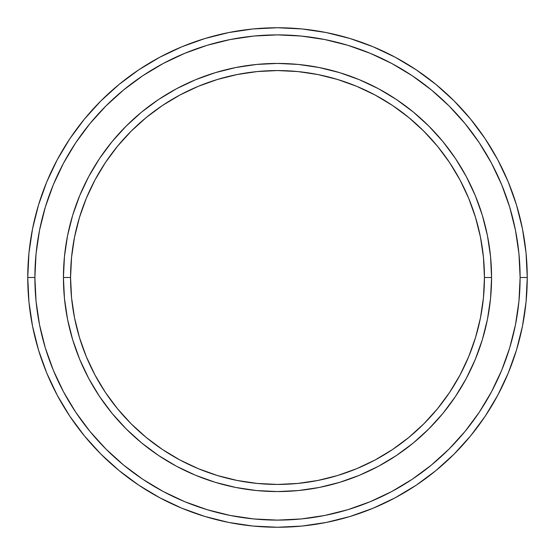 <?xml version="1.0" encoding="UTF-8"?>
<svg xmlns="http://www.w3.org/2000/svg" width="555" height="555" viewBox="0 0 555 555"><rect width="100%" height="100%" fill="white"/><g stroke="black" fill="none" stroke-linecap="round" stroke-linejoin="round"><path stroke-width="0.83" d="M63.43 277.5L70.561 277.5A206.939 206.939 0 0 1 277.5 70.561A206.939 206.939 0 0 1 484.439 277.5L491.57 277.5A214.07 214.07 0 0 0 277.5 63.43A214.07 214.07 0 0 0 63.43 277.5A214.07 214.07 0 0 1 277.5 63.43A214.07 214.07 0 0 1 491.57 277.5A214.07 214.07 0 0 1 277.5 491.57A214.07 214.07 0 0 1 63.43 277.5L64.456 256.514L67.543 235.736L72.65 215.361L79.726 195.575L88.703 176.587L99.505 158.57L112.02 141.691L126.131 126.131L141.691 112.02L158.57 99.505L176.587 88.703L195.575 79.726L215.361 72.65L235.736 67.543L256.514 64.456L277.5 63.43L298.486 64.456L319.264 67.543L339.639 72.65L359.425 79.726L378.413 88.703L396.43 99.505L413.308 112.02L428.869 126.131L442.98 141.691L455.495 158.57L466.297 176.587L475.274 195.575L482.35 215.361L487.456 235.736L490.544 256.514L491.57 277.5L490.544 298.486L487.456 319.264L482.35 339.639L475.274 359.425L466.297 378.413L455.495 396.43L442.98 413.308L428.869 428.869L413.308 442.98L396.43 455.495L378.413 466.297L359.425 475.274L339.639 482.35L319.264 487.456L298.486 490.544L277.5 491.57L256.514 490.544L235.736 487.456L215.361 482.35L195.575 475.274L176.587 466.297L158.57 455.495L141.691 442.98L126.131 428.869L112.02 413.308L99.505 396.43L88.703 378.413L79.726 359.425L72.65 339.639L67.543 319.264L64.456 298.486L63.43 277.5A214.07 214.07 0 0 0 277.5 491.57A214.07 214.07 0 0 0 491.57 277.5L484.439 277.5L483.44 257.215L480.457 237.131L475.524 217.428L468.684 198.308L459.998 179.952L449.564 162.532L437.465 146.222L423.826 131.174L408.778 117.535L392.468 105.436L375.048 95.002L356.692 86.316L337.572 79.476L317.869 74.543L297.785 71.56L277.5 70.561L257.215 71.56L237.131 74.543L217.428 79.476L198.308 86.316L179.952 95.002L162.532 105.436L146.222 117.535L131.174 131.174L117.535 146.222L105.436 162.532L95.002 179.952L86.316 198.308L79.476 217.428L74.543 237.131L71.56 257.215L70.561 277.5L71.56 297.785L74.543 317.869L79.476 337.572L86.316 356.692L95.002 375.048L105.436 392.468L117.535 408.778L131.174 423.826L146.222 437.465L162.532 449.564L179.952 459.998L198.308 468.684L217.428 475.524L237.131 480.457L257.215 483.44L277.5 484.439L297.785 483.44L317.869 480.457L337.572 475.524L356.692 468.684L375.048 459.998L392.468 449.564L408.778 437.465L423.826 423.826L437.465 408.778L449.564 392.468L459.998 375.048L468.684 356.692L475.524 337.572L480.457 317.869L483.44 297.785L484.439 277.5A206.939 206.939 0 0 1 277.5 484.439A206.939 206.939 0 0 1 70.561 277.5L63.43 277.5M27.75 277.5L34.889 277.5A242.611 242.611 0 0 1 277.5 34.889A242.611 242.611 0 0 1 520.111 277.5L527.25 277.5A249.75 249.75 0 0 0 277.5 27.75A249.75 249.75 0 0 0 27.75 277.5A249.75 249.75 0 0 1 277.5 27.75A249.75 249.75 0 0 1 527.25 277.5A249.75 249.75 0 0 1 277.5 527.25A249.75 249.75 0 0 1 27.75 277.5L28.95 253.018L32.551 228.778L38.503 205.003L46.759 181.922L57.241 159.771L69.84 138.743L84.443 119.061L100.899 100.899L119.061 84.443L138.743 69.84L159.771 57.241L181.922 46.759L205.003 38.503L228.778 32.551L253.018 28.95L277.5 27.75L301.982 28.95L326.222 32.551L349.997 38.503L373.078 46.759L395.229 57.241L416.257 69.84L435.939 84.443L454.101 100.899L470.557 119.061L485.16 138.743L497.759 159.771L508.241 181.922L516.497 205.003L522.449 228.778L526.05 253.018L527.25 277.5L526.05 301.982L522.449 326.222L516.497 349.997L508.241 373.078L497.759 395.229L485.16 416.257L470.557 435.939L454.101 454.101L435.939 470.557L416.257 485.16L395.229 497.759L373.078 508.241L349.997 516.497L326.222 522.449L301.982 526.05L277.5 527.25L253.018 526.05L228.778 522.449L205.003 516.497L181.922 508.241L159.771 497.759L138.743 485.16L119.061 470.557L100.899 454.101L84.443 435.939L69.84 416.257L57.241 395.229L46.759 373.078L38.503 349.997L32.551 326.222L28.95 301.982L27.75 277.5A249.75 249.75 0 0 0 277.5 527.25A249.75 249.75 0 0 0 527.25 277.5L520.111 277.5L518.946 253.718L515.449 230.165L509.67 207.071L501.644 184.655L491.466 163.135L479.229 142.711L465.041 123.585L449.057 105.943L431.415 89.959L412.289 75.771L391.865 63.534L370.345 53.356L347.929 45.33L324.835 39.551L301.282 36.054L277.5 34.889L253.718 36.054L230.165 39.551L207.071 45.33L184.655 53.356L163.135 63.534L142.711 75.771L123.585 89.959L105.943 105.943L89.959 123.585L75.771 142.711L63.534 163.135L53.356 184.655L45.33 207.071L39.551 230.165L36.054 253.718L34.889 277.5L36.054 301.282L39.551 324.835L45.33 347.929L53.356 370.345L63.534 391.865L75.771 412.289L89.959 431.415L105.943 449.057L123.585 465.041L142.711 479.229L163.135 491.466L184.655 501.644L207.071 509.67L230.165 515.449L253.718 518.946L277.5 520.111L301.282 518.946L324.835 515.449L347.929 509.67L370.345 501.644L391.865 491.466L412.289 479.229L431.415 465.041L449.057 449.057L465.041 431.415L479.229 412.289L491.466 391.865L501.644 370.345L509.67 347.929L515.449 324.835L518.946 301.282L520.111 277.5A242.611 242.611 0 0 1 277.5 520.111A242.611 242.611 0 0 1 34.889 277.5L27.75 277.5M67.543 319.264L68.813 325.223M319.264 487.456L325.223 486.187M487.456 235.736L486.187 229.777M235.736 67.543L229.777 68.813"/></g></svg>
